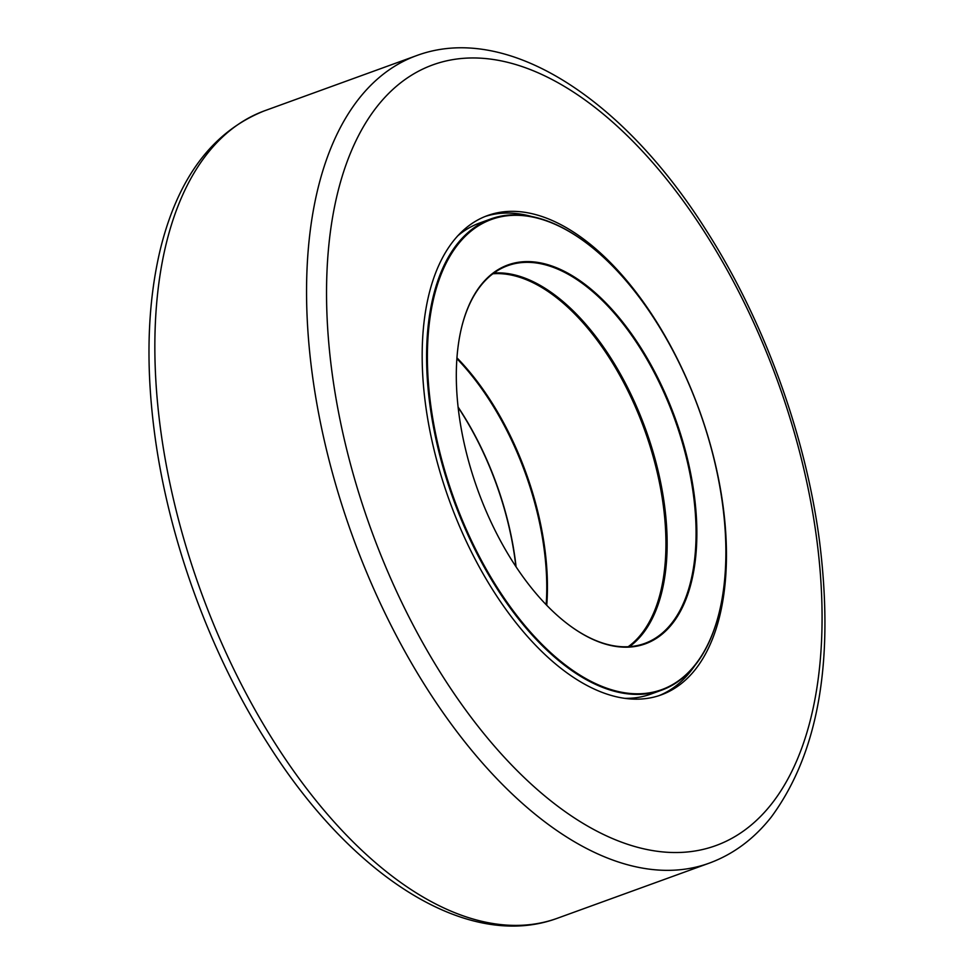 <?xml version="1.0" encoding="UTF-8"?>
<svg xmlns="http://www.w3.org/2000/svg" width="974" height="974" viewBox="0 0 974 974"><rect width="100%" height="100%" fill="white"/><g stroke="black" fill="none" stroke-linecap="round" stroke-linejoin="round"><path stroke-width="1.46" d="M694.912 665.473A254.908 132.89 -109.9 0 1 690.846 671.013A254.908 132.89 -109.9 0 1 658.948 695.667M485.064 216.508A254.908 132.89 -109.9 0 1 532.023 216.605M695.436 669.345A254.908 132.89 70.1 0 0 684.186 373.2A254.908 132.89 70.1 0 0 487.353 215.631A254.908 132.89 70.1 0 0 449.379 500.587A254.908 132.89 70.1 0 0 661.261 694.864A254.908 132.89 70.1 0 0 695.436 669.345M661.541 593.044A201.496 105.046 70.1 0 0 552.867 293.576M629.46 646.651A200.924 104.742 70.1 0 0 647.576 626.903A200.924 104.742 70.1 0 0 661.614 592.776A200.924 104.742 70.1 0 0 553.086 293.734A200.924 104.742 70.1 0 0 493.879 273.024M461.798 326.631A200.924 104.742 -109.9 0 1 507.6 265.719A200.924 104.742 -109.9 0 1 659.751 383.537A200.924 104.742 -109.9 0 1 676.528 616.396A200.924 104.742 -109.9 0 1 644.678 643.449A200.924 104.742 -109.9 0 1 570.472 626.099M583.718 241.016A250.61 130.65 70.1 0 0 583.499 240.846A250.61 130.65 70.1 0 0 490.653 219.004L479.622 223.009A250.61 130.65 70.1 0 0 457.463 236.098M625.198 698.334A250.61 130.65 70.1 0 0 650.608 694.17L661.638 690.164A250.61 130.65 70.1 0 0 701.353 656.415A250.61 130.65 70.1 0 0 718.861 613.864A250.61 130.65 70.1 0 0 718.922 613.596M701.524 655.782A250.038 130.358 -109.9 0 1 443.56 466.363A250.038 130.358 -109.9 0 1 583.937 241.175A250.038 130.358 -109.9 0 1 718.995 613.328A250.038 130.358 -109.9 0 1 701.524 655.782M490.653 219.004A250.61 130.65 70.1 0 0 453.324 499.151A250.61 130.65 70.1 0 0 661.638 690.164M677.271 616.688A201.496 105.046 70.1 0 0 628.12 329.175A201.496 105.046 70.1 0 0 461.859 326.363A201.496 105.046 70.1 0 0 570.691 626.258A201.496 105.046 70.1 0 0 677.271 616.688M456.879 358.651A200.924 104.742 -109.9 0 1 546.158 604.684M516.074 566.807A200.924 104.742 70.1 0 0 458.072 406.998M458.121 407.339A201.496 105.046 -109.9 0 1 515.879 566.527M546.743 605.28A200.486 104.522 70.1 0 0 456.94 357.823M456.928 357.933A201.058 104.827 -109.9 0 1 546.658 605.195M492.844 273.779A200.486 104.522 -109.9 0 1 644.532 429.765A200.486 104.522 -109.9 0 1 628.181 646.724M629.764 646.432A201.058 104.827 70.1 0 0 645.275 429.497A201.058 104.827 70.1 0 0 494.256 273M416.775 55.542A429.461 223.898 70.1 0 0 352.393 535.785A429.461 223.898 70.1 0 0 709.778 862.952C733.666 854.052 754.18 838.724 771.335 816.979C818.33 753.109 834.426 661.431 819.609 541.921C805.851 435.183 763.786 319.813 705.663 229.45C621.96 97.035 506.078 22.597 416.775 55.542L264.222 110.914A429.461 223.898 -109.9 0 0 200.681 590.841A429.461 223.898 -109.9 0 0 557.225 918.312C467.922 951.269 352.04 876.831 268.337 744.416C210.214 654.053 168.149 538.683 154.391 431.932C145.516 363.399 147.561 302.257 160.527 248.528C178.205 177.426 212.77 131.551 264.222 110.914M771.578 803.927A415.143 216.435 -109.9 0 1 424.214 645.409A415.143 216.435 -109.9 0 1 377.035 106.568A415.143 216.435 -109.9 0 1 724.4 265.086A415.143 216.435 -109.9 0 1 771.578 803.927M709.778 862.952L557.225 918.312"/></g></svg>
